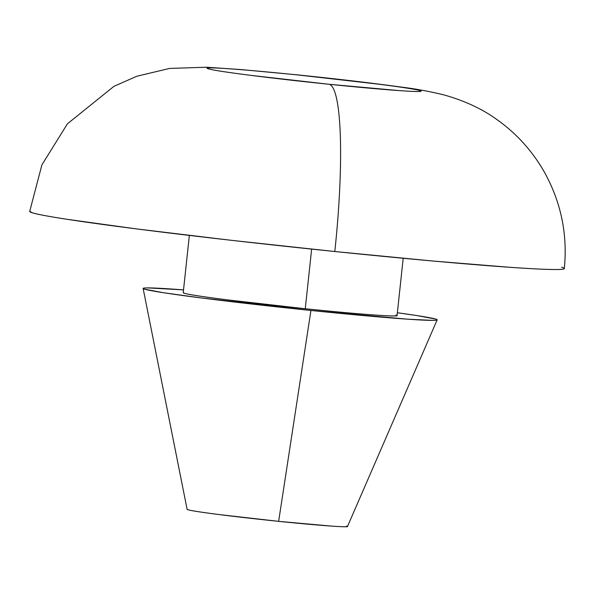 <?xml version="1.0" encoding="UTF-8"?>
<svg xmlns="http://www.w3.org/2000/svg" width="594" height="594" viewBox="0 0 594 594"><rect width="100%" height="100%" fill="white"/><g stroke="black" fill="none" stroke-linecap="round" stroke-linejoin="round"><path stroke-width="0.89" d="M329.254 84.296A107.529 3 -173.9 0 1 208.286 68.815A107.529 3 -173.9 0 1 299.012 75.089A107.529 3 -173.9 0 1 419.98 90.57A107.529 3 -173.9 0 1 329.254 84.296A161.293 23.277 95.9 0 1 334.801 251.514A161.293 23.277 -84.1 0 0 329.254 84.296L399.665 90.637C417.382 91.862 424.153 91.84 419.98 90.57C415.807 89.293 401.908 87.147 378.289 84.125L299.012 75.089C269.787 72.082 246.317 69.973 228.601 68.748C210.885 67.523 204.113 67.545 208.286 68.815C212.459 70.085 226.359 72.23 249.977 75.26L329.254 84.296M29.804 211.687A268.822 7.507 6.1 0 0 334.801 251.514L230.658 240.236L136.613 228.92L66.988 219.29C48.931 216.506 37.4 214.345 32.388 212.823L29.715 211.301M183.271 292.805A107.529 3 6.1 0 0 305.264 308.739L311.07 254.44M187.162 509.414A80.643 2.25 6.1 0 0 278.645 521.346L310.937 310.469A147.854 4.128 -173.9 0 1 143.221 288.587A147.854 4.128 -173.9 0 1 183.531 289.894L147.728 287.897C142.894 287.912 141.855 288.342 144.609 289.181L163.64 292.745L201.938 298.039L310.937 310.469L278.645 521.346A80.643 2.25 6.1 0 0 347.082 526.64M397.371 312.748A147.854 4.128 -173.9 0 1 437.132 319.743A147.854 4.128 -173.9 0 1 310.937 310.469L407.759 319.186L432.566 320.374C437.399 320.359 438.439 319.928 435.684 319.089L416.654 315.533L397.371 312.741M395.99 315.013C400.17 316.283 393.399 316.305 375.683 315.08C357.967 313.855 334.496 311.746 305.264 308.739L225.995 299.703C202.376 296.681 188.476 294.535 184.303 293.258L183.249 292.53M311.635 249.109L305.264 308.739A107.529 3 6.1 0 0 396.176 315.845M561.612 267.196C566.624 268.726 564.738 269.505 555.939 269.535C547.141 269.565 532.105 268.844 510.84 267.374L433.182 261.048L334.801 251.514A268.822 7.507 6.1 0 0 564.196 268.332M346.688 526.046C349.821 527.004 344.743 527.019 331.452 526.098L278.645 521.346L219.186 514.567C201.47 512.303 191.053 510.692 187.919 509.734L187.088 509.207M564.3 268.577C567.716 234.563 561.122 202.487 544.52 172.364C532.491 151.114 516.528 133.45 496.636 119.372C481.972 108.769 464.241 100.572 443.443 94.773C428.749 91.246 414.761 88.692 401.47 87.11C372.713 83.13 338.342 79.084 298.366 74.955L240.837 69.55L206.623 67.226L169.609 68.421L136.88 76.232L113.944 86.33L67.412 123.827L41.907 164.857L29.7 211.442M189.352 235.424L183.227 292.708M187.117 509.34L143.132 288.461M347.49 526.484L437.154 319.884M403.192 258.279L397.067 315.562"/></g></svg>
